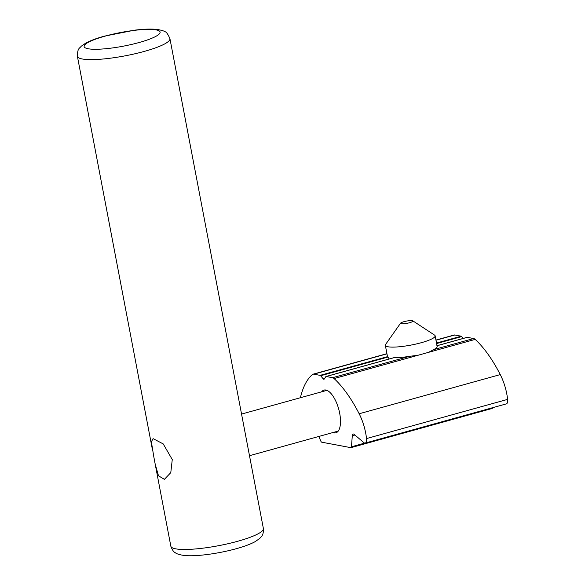 <?xml version="1.0" encoding="UTF-8"?>
<svg xmlns="http://www.w3.org/2000/svg" width="585" height="585" viewBox="0 0 585 585"><rect width="100%" height="100%" fill="white"/><g stroke="black" fill="none" stroke-linecap="round" stroke-linejoin="round"><path stroke-width="0.88" d="M332.909 432.549A22.179 9.097 -105.5 0 0 339.168 429.448A22.179 9.097 -105.5 0 0 339.688 413.288A22.179 9.097 -105.5 0 0 328.565 391.27A22.179 9.097 -105.5 0 0 321.604 391.84M300.405 397.727A104.773 42.954 74.5 0 1 312.448 374.51A8.446 3.466 74.5 0 1 313.026 374.195A8.446 3.466 74.5 0 1 313.728 374.173L320.105 375.365A2.113 0.863 74.5 0 1 320.639 375.745L323.256 378.897A2.113 0.863 -105.5 0 0 323.966 379.27A2.113 0.863 -105.5 0 0 324.214 379.08L325.779 376.711A2.113 0.863 74.5 0 1 326.02 376.513A2.113 0.863 74.5 0 1 326.196 376.513L332.572 377.705A8.446 3.466 74.5 0 1 334.086 378.568A104.773 42.954 74.5 0 1 359.168 413.763A31.685 12.994 74.5 0 1 365.698 433.127A31.685 12.994 74.5 0 1 366.524 438.567A6.34 2.596 74.5 0 1 365.267 443.057A6.34 2.596 74.5 0 1 363.709 442.531L354.196 434.384A4.227 1.733 -105.5 0 0 353.164 434.026A4.227 1.733 -105.5 0 0 352.294 435.752L351.453 446.786A2.113 0.863 74.5 0 1 351.022 447.649A2.113 0.863 74.5 0 1 350.846 447.657L321.779 442.202A2.113 0.863 74.5 0 1 320.777 441.024L318.803 436.461M466.962 337.428A2.113 0.863 74.5 0 1 467.115 337.34A2.113 0.863 74.5 0 1 467.291 337.34L473.667 338.532A8.446 3.466 74.5 0 1 475.174 339.395A104.773 42.954 74.5 0 1 500.263 374.59A31.685 12.994 74.5 0 1 506.793 393.954A31.685 12.994 74.5 0 1 507.612 399.387A6.34 2.596 74.5 0 1 506.354 403.884L365.267 443.057M326.196 376.513L393.88 357.72A25.345 4.563 -10.8 0 0 409.763 356.28L417.785 355.329L428.608 352.324L433.602 349.654A25.345 4.563 -10.8 0 0 437.163 346.444A25.345 4.563 -10.8 0 0 436.739 345.823M435.942 340.068L454.114 335.022A8.446 3.466 74.5 0 1 454.816 334.993L461.192 336.192A2.113 0.863 74.5 0 1 461.726 336.572L463.254 338.415M435.576 348.155L435.174 348.353A25.345 4.563 169.2 0 1 435.686 348.463M400.571 323.176A6.34 1.141 -10.8 0 0 401.164 323.761A6.34 1.141 -10.8 0 0 408.82 322.92A6.34 1.141 -10.8 0 0 412.813 320.843A6.34 1.141 -10.8 0 0 412.301 320.668A6.34 1.141 -10.8 0 0 405.756 321.245A6.34 1.141 -10.8 0 0 400.571 323.176L385.603 344.433A25.345 4.563 -10.8 0 0 385.339 345.333L387.365 355.951A25.345 4.563 -10.8 0 0 387.782 356.579L389.164 358.985M492.533 407.723A2.113 0.863 74.5 0 1 492.109 408.476A2.113 0.863 74.5 0 1 491.934 408.484M385.339 345.333A25.345 4.563 -10.8 0 0 387.957 346.766A25.345 4.563 -10.8 0 0 416.381 343.951A25.345 4.563 -10.8 0 0 435.138 335.834A25.345 4.563 -10.8 0 0 434.56 335.095L412.813 320.843M153.679 456.066L151.376 441.785L153.087 438.633L163.208 443.913L172.268 459.554L170.783 472.643L164.392 479.342L158.484 475.795L155.142 463.89L153.679 456.066M359.168 413.763L500.263 374.59M433.602 349.654L473.667 338.532M437.024 345.742L467.291 337.34M436.607 343.549L461.726 336.572M428.608 352.324L475.174 339.395M436.512 343.044L461.192 336.192M435.971 340.229L454.816 334.993M323.256 378.897L324.573 378.532M366.524 438.567L507.612 399.387M334.086 378.568L417.785 355.329M332.572 377.705L409.763 356.28M320.639 375.745L388.067 357.025M320.105 375.365L387.782 356.579M313.728 374.173L386.956 353.837M351.453 446.786L364.784 443.086M352.294 435.752L354.941 435.021M77.388 56.314A47.107 8.475 -10.8 0 0 144.393 51.378A47.107 8.475 -10.8 0 0 169.935 38.661C167.851 33.967 166.162 31.656 164.882 31.736C164.253 31.034 161.767 30.281 157.423 29.469C149.489 28.585 140.568 29.44 134.528 30.186L104.393 36.153C96.532 38.317 90.287 40.65 85.644 43.166L81.103 46.332C79.933 48.255 77.388 47.794 77.388 56.314L152.268 448.834M105.095 36.131A38.661 6.954 -10.8 0 0 88.13 48.752A38.661 6.954 -10.8 0 0 139.12 42.515A38.661 6.954 -10.8 0 0 156.078 29.886A38.661 6.954 -10.8 0 0 105.095 36.131M263.382 528.518C263.806 535.429 261.027 536.891 259.718 538.456L255.118 541.673C250.475 544.182 244.23 546.514 236.384 548.679C218.198 553.732 194.834 556.92 183.376 555.362C179.134 554.639 176.458 553.768 175.339 552.752C173.745 552.167 172.246 549.973 170.835 546.171A47.107 8.475 -10.8 0 0 237.839 541.235A47.107 8.475 -10.8 0 0 263.382 528.518L169.935 38.661M437.017 345.698L467.115 337.34M326.02 376.513L393.603 357.757M313.026 374.195L386.926 353.676M351.022 447.649L492.109 408.476M338.247 431.065L249.495 455.708M326.949 390.356L241.554 414.07M437.163 346.444L435.138 335.834M170.835 546.171L155.142 463.89"/></g></svg>
